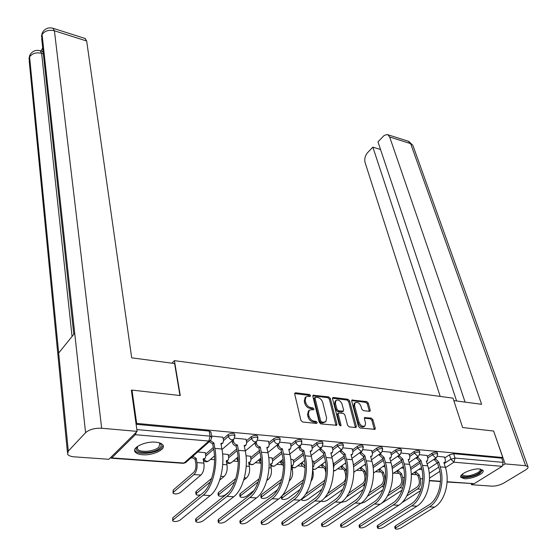 <?xml version="1.0" encoding="UTF-8"?>
<svg xmlns="http://www.w3.org/2000/svg" width="557" height="557" viewBox="0 0 557 557"><rect width="100%" height="100%" fill="white"/><g stroke="black" fill="none" stroke-linecap="round" stroke-linejoin="round"><path stroke-width="0.84" d="M310.646 395.623L309.504 394.516L295.69 392.803L294.938 393.026L294.716 394.078L300.912 420.382L302.59 422.004L316.571 423.466L317.232 422.533L316.07 421.412L314.28 421.217C311.669 420.667 309.901 418.948 308.954 416.072L308.425 413.872L309.149 410.377L311.474 409.68L313.758 409.729L313.918 408.97L312.762 407.856L310.98 407.647C308.39 407.076 306.628 405.378 305.696 402.537L305.18 400.379L305.87 396.981L308.216 396.292L309.991 396.507L310.646 395.623M309.741 396.48L308.578 395.289L294.681 393.576M316.313 423.438L315.123 422.164L313.333 421.976L314.28 421.217M312.999 409.855L311.829 408.622L310.047 408.413L310.98 407.647M155.695 442.188C145.474 441.088 131.814 447.466 135.003 451.762C136.103 453.412 138.589 454.408 142.467 454.735C152.625 455.73 166.077 449.492 162.964 445.14C161.913 443.525 159.49 442.543 155.695 442.188M479.654 468.987C472.364 468.138 458.404 474.425 460.897 477.363L464.287 478.672C471.549 479.452 485.363 473.283 482.94 470.282L479.654 468.987M369.402 411.338L370.029 411.163L370.21 410.091L368.274 403.122L366.708 401.604L351.878 400.03L351.69 401.082L358.492 426.467L360.107 428.027L375.056 429.343L375.244 428.236L372.863 419.644L371.275 418.105L364.57 417.611L364.382 418.697L365.545 422.972L365.023 425.917C362.614 426.982 360.623 425.764 359.035 422.262L354.544 405.573L355.046 402.739C357.434 401.681 359.425 402.885 361.013 406.345L361.765 409.096L363.345 410.634L369.402 411.338M131.445 390.687L131.995 390.095L180.266 395.561L174.418 360.658L452.994 398.151L462.637 427.532L493.634 431.041L502.79 457.534L136.646 423.404L136.075 423.974M131.995 390.095L136.646 423.404M330.336 398.457L328.727 396.897L313.055 395.254L312.839 396.306L319.238 422.317L320.895 423.919L336.707 425.297L336.922 424.183L330.336 398.457L329.403 399.216L327.795 397.656L312.804 395.811M333.413 397.475L347.965 399.278L349.559 400.817L356.341 426.237L356.139 427.351L355.491 427.539L349.225 426.885L347.603 425.311L344.867 414.854L343.251 413.294L338.391 413.016L338.19 414.102L341.009 425.04L340.863 425.82L339.248 424.852L332.529 398.728L332.724 397.677L333.413 397.475L332.48 398.234L347.032 400.03L347.965 399.278M428.486 468.736L437.21 462.951M444.764 457.945L449.45 454.832L450.822 459.184L455.041 458.063L503.222 462.373L502.129 466.348L474.181 483.671L447.083 482.021M190.981 457.903L192.325 458.007M210.504 459.365L214.57 459.664M233.216 461.057L238.222 461.433M255.28 462.707L260.237 463.076M276.725 464.308L281.598 464.67M297.577 465.861L302.367 466.223M317.852 467.379L322.566 467.727M337.584 468.848L342.214 469.196M356.793 470.282L361.347 470.623M375.495 471.682L379.971 472.016M393.715 473.039L398.109 473.366M411.463 474.369L415.787 474.689M502.79 457.534L501.773 458.174L503.222 462.373M110.335 457.84L111.769 457.903L135.281 434.704L136.458 432.016M205.234 452.688L197.714 451.957M222.911 437.231L211.625 436.075M228.133 454.484L222.598 453.913M246.055 439.306L234.685 438.143M250.365 456.232L246.006 455.758M268.516 441.311L257.696 440.204M271.976 457.931L268.725 457.548M290.336 443.261L280.032 442.202M292.975 459.581L290.782 459.281M311.523 445.154L301.727 444.145M313.403 461.182L312.199 460.966M332.125 446.999L322.795 446.032M352.149 448.789L343.279 447.87M371.623 450.529L363.192 449.652M390.575 452.221L382.555 451.386M409.026 453.871L401.402 453.078M426.989 455.48L419.748 454.721M410.467 467.783L419.734 461.516M427.275 456.42L431.981 453.238L432.455 454.797C434.759 453.614 436.5 453.363 437.677 454.052L437.739 454.24M391.954 466.836L401.597 460.186M409.311 454.853L414.039 451.595L414.505 453.175C416.838 451.964 418.606 451.72 419.825 452.437L419.887 452.639M372.925 465.91L382.958 458.829M390.868 453.252L395.616 449.91L396.076 451.504C398.429 450.272 400.232 450.028 401.493 450.773L401.562 450.996M353.347 465.004L363.812 457.457M371.923 451.616L376.685 448.176L377.131 449.798C379.512 448.531 381.357 448.288 382.659 449.067L382.729 449.304M333.552 463.87L344.122 456.072M352.449 449.931L357.232 446.394L357.664 448.037C360.073 446.742 361.953 446.505 363.303 447.32L363.373 447.57M313.682 462.373L323.882 454.658M332.425 448.197L337.229 444.563L337.646 446.227C340.09 444.904 342.005 444.667 343.404 445.516L343.481 445.788M293.26 460.834L303.05 453.238M311.829 446.422L316.655 442.683L317.058 444.368C319.53 443.01 321.486 442.78 322.935 443.664L323.011 443.964M272.255 459.253L281.612 451.804M290.636 444.604L295.482 440.747L295.871 442.453C298.371 441.067 300.376 440.838 301.88 441.764L301.957 442.084M250.65 457.638L259.534 450.355M268.822 442.738L273.682 438.749L274.058 440.483C276.592 439.062 278.639 438.832 280.199 439.8L280.282 440.148M228.412 455.981L236.788 448.907M246.361 440.817L251.235 436.695L251.597 438.45C254.159 436.994 256.255 436.772 257.877 437.788L257.961 438.157M205.519 454.282L213.345 447.452M223.211 438.846L228.105 434.578L228.447 436.354C231.044 434.864 233.188 434.648 234.88 435.706L234.963 436.11M174.418 360.658L171.974 363.185M444.486 457.046L437.607 456.322M437.259 452.695L437.196 452.493C436.02 451.804 434.279 452.047 431.981 453.238M419.421 451.073L419.351 450.857C418.14 450.14 416.364 450.383 414.039 451.595M401.096 449.408L401.033 449.179C399.773 448.427 397.97 448.67 395.616 449.91M382.276 447.703L382.213 447.452C380.911 446.672 379.066 446.909 376.685 448.176M362.941 445.948L362.865 445.677C361.521 444.862 359.641 445.106 357.232 446.394M343.056 444.145L342.98 443.859C341.58 443.003 339.666 443.24 337.229 444.563M322.6 442.3L322.524 441.986C321.076 441.095 319.119 441.325 316.655 442.683M301.56 440.392L301.483 440.058C299.979 439.132 297.974 439.355 295.482 440.747M279.899 438.443L279.816 438.074C278.256 437.106 276.209 437.329 273.682 438.749M257.592 436.43L257.508 436.034C255.886 435.024 253.797 435.24 251.235 436.695M234.615 434.363L234.532 433.938C232.84 432.873 230.702 433.088 228.105 434.578M501.773 458.174L453.663 453.711L449.45 454.832M136.124 424.295L209.167 431.062L210.929 432.232M325.511 462.018L325.072 461.983M345.89 463.619L344.867 463.542M365.705 465.179L364.132 465.06M384.971 466.696L382.882 466.536M403.728 468.172L401.137 467.971M421.976 469.614L418.927 469.37M305.215 397.531L304.254 401.151L305.18 400.379M310.047 408.413C307.457 407.849 305.696 406.144 304.77 403.31L304.254 401.151M308.515 410.892L307.492 414.638L308.425 413.872M313.333 421.976C310.729 421.426 308.954 419.706 308.014 416.831L307.492 414.638M336.01 425.506L329.403 399.216M315.673 397.204L315.025 398.095L320.651 420.897L321.814 422.018L323.68 422.22L325.922 421.538L326.625 418.001L322.733 402.474C321.8 399.689 320.059 398.004 317.525 397.433L315.673 397.204M314.301 398.067L314.092 398.861L315.025 398.095M325.58 421.816L322.733 422.972L320.867 422.77L319.704 421.649L314.092 398.861M355.429 427.532L348.619 401.569L347.032 400.03M337.549 413.684L337.243 414.854L340.055 425.778L341.009 425.04M342.054 404.138C340.452 400.608 338.412 399.397 335.941 400.504L335.411 403.345L336.936 409.256L338.552 410.822L343.397 411.108L343.599 410.029L342.054 404.138M335.251 401.061L334.472 404.097L335.411 403.345M343.293 411.184L341.782 412.048L337.612 411.574L335.996 410.008L334.472 404.097M354.363 403.282L353.598 406.311L354.544 405.573M364.71 426.154L364.062 426.641C361.653 427.713 359.655 426.495 358.074 422.993L353.598 406.311M374.332 429.517L371.902 420.368L370.314 418.829L364.327 418.161M369.312 411.331L367.328 403.86L365.761 402.335L351.634 400.594M173.025 492.834L173.164 490.104L193.62 472.468C195.521 470.407 196.252 467.448 195.827 463.591L195.11 459.393L196.231 458.411L196.948 462.609C197.526 467.817 196.537 471.807 193.975 474.585L173.485 492.179L173.088 493.272C175.023 494.358 177.432 494.115 180.336 492.541L200.924 475.03C203.5 472.266 204.489 468.298 203.89 463.111L203.159 458.933L205.178 458.341L205.818 455.974L205.213 452.542M195.11 459.393L191.768 457.213M192.882 456.225L196.231 458.411M204.99 458.502L203.312 459.783M173.116 519.911L172.719 520.941C174.654 521.951 177.091 521.693 180.022 520.154L210.268 495.535L203.214 495.173L173.116 519.911L172.795 517.787L202.845 492.994C211.479 486.331 216.798 465.116 213.707 449.443L212.711 443.957L209.3 441.708M172.656 520.523L172.795 517.787M212.711 443.957L213.881 442.926L214.884 448.42C218.219 465.248 212.495 488.057 203.214 495.173M210.469 440.678L213.881 442.926M222.737 443.114L221.059 444.416M222.884 437.085L223.538 440.566L222.925 442.954L220.892 443.525L221.909 448.998C225.3 465.749 219.59 488.454 210.268 495.535M210.386 481.826L196.482 493.391L196.057 494.484C196.76 495.208 198.264 495.333 200.576 494.86M195.987 494.073L195.716 492.437L196.141 491.337L211.653 478.393M226.246 460.82L226.991 464.775C227.632 469.885 226.65 473.798 224.046 476.514L219.723 480.078M226.434 460.667L228.133 460.096L228.746 457.729L228.105 454.345M227.917 460.277L226.372 461.468M214.32 456.086L214.536 457.255M234.699 481.763L218.831 494.56L218.379 495.66C220.168 496.656 222.473 496.405 225.3 494.901L228.523 492.318M218.309 495.27L218.017 493.641L218.469 492.541L235.799 478.512M248.638 462.484L249.418 466.39C250.107 471.431 249.132 475.288 246.493 477.955L243.681 480.211M248.819 462.338L250.427 461.802L251.012 459.434L250.337 456.099M250.19 461.99L248.763 463.09M238.222 461.391L237.24 459.421L238.145 458.669M236.955 457.945L237.24 459.421M179.953 395.526L174.599 363.533L131.689 357.831L86.669 41.009L54.419 30.795L101.673 428.242L137.106 431.376L131.368 390.172L131.87 390.234M101.673 428.242C94.69 427.985 89.329 429.461 85.59 432.664L74.715 333.183L58.673 353.02L68.309 451.059L85.59 432.664M68.309 451.059L67.606 454.227C68.581 455.689 70.816 456.566 74.311 456.851L108.887 459.274L137.106 431.376M42.694 47.93L40.981 50.952M85.075 38.468L86.669 41.009M42.04 51.272L43.181 52.386M43.335 53.82L41.629 53.305L40.188 50.708M72.055 336.477L41.629 53.305C36.254 52.128 32.243 53.333 29.584 56.911L30.294 54.266M52.964 28.254L54.419 30.795C48.925 29.528 44.818 30.774 42.081 34.548L42.757 31.916M453.802 400.615L481.617 404.305L389.663 136.987L387.846 134.745L386.955 134.502L384.017 135.595L377.973 141.833L465.088 402.112M413.106 145.955L527.939 466.641C528.412 467.567 527.583 468.695 525.446 470.017L503.939 482.989C499.97 485.14 495.974 486.198 491.956 486.15L471.535 484.722L471.215 483.734M527.939 466.641L525.627 465.715L505.102 463.897L503.131 465.123M472.907 483.866L471.535 484.722M380.542 149.506L372.863 147.159L367.564 152.688C365.1 155.688 364.264 158.947 365.058 162.463L440.19 396.431M372.863 147.159L456.608 400.984M505.102 463.897L493.697 431.229M159.03 442.745C161.641 444.131 161.885 445.899 159.768 448.044C153.189 454.791 130.658 453.419 137.475 446.568L137.495 448.942C139.375 452.945 154.491 451.643 158.836 447.146L159.866 443.644L159.003 442.738M134.69 449.931L134.912 450.397C137.259 455.354 155.974 453.732 161.37 448.169L163.034 445.266M480.385 469.071C481.958 470.073 481.366 471.494 478.595 473.332C472.447 477.426 459.636 478.289 462.087 474.404M462.373 474.16L462.519 474.905C465.847 476.771 470.964 476.005 477.857 472.614C479.883 471.299 480.656 470.171 480.162 469.224L480.002 469.022M460.723 476.395C462.38 478.943 474.028 477.098 479.633 473.415L482.703 469.99M196.301 520.725L195.876 521.763C197.735 522.731 200.116 522.466 203.013 520.962L233.717 496.747L226.873 496.391L196.301 520.725L195.96 518.63L226.476 494.24C235.249 487.695 240.527 466.815 237.268 451.358L235.987 445.927C234.149 445.579 232.951 444.423 232.394 442.453L232.074 440.817M195.813 521.373L195.528 519.667L195.96 518.63M236.21 445.948L237.4 444.939L238.459 450.348C241.982 466.94 236.293 489.394 226.873 496.391M233.258 439.8L233.578 441.443C234.135 443.407 235.339 444.57 237.178 444.918L237.4 444.939M245.916 445.154L244.37 446.366M246.027 439.16L246.716 442.585L246.131 444.98L244.203 445.516L245.275 450.905C248.847 467.427 243.179 489.784 233.717 496.747M218.831 521.519L218.372 522.557C220.161 523.483 222.487 523.218 225.348 521.749L256.471 497.916L249.828 497.575L218.831 521.519L218.462 519.451L249.411 495.458C258.302 489.018 263.545 468.451 260.126 453.21L258.803 447.856C257.014 447.515 255.83 446.373 255.259 444.437L254.953 442.94M218.302 522.194L218.003 520.496L218.462 519.451M259.019 447.877L260.223 446.881L261.337 452.221C265.028 468.583 259.381 490.696 249.828 497.575M256.15 441.945L256.457 443.442C257.035 445.377 258.218 446.519 260.008 446.867L260.223 446.881M268.418 447.132L266.991 448.246M268.488 441.172L269.212 444.556L268.655 446.944L266.824 447.445L267.952 452.764C271.691 469.057 266.058 491.072 256.471 497.916M258.176 481.896L240.554 495.702L240.074 496.802C241.794 497.756 244.057 497.498 246.848 496.029L253.908 490.543M240.004 496.44L239.691 494.804L240.171 493.704L259.151 478.783M260.105 458.808L261.129 461.809M270.389 464.092L271.21 467.957C271.934 472.928 270.967 476.729 268.3 479.361L266.852 480.489M270.563 463.96L272.088 463.452L272.652 461.092L271.948 457.798M271.837 463.654L270.514 464.67M261.163 463.87L259.221 461.092L260.384 460.152M258.942 459.741L259.221 461.092M280.888 482.167L261.686 496.809L261.17 497.909C262.834 498.828 265.041 498.564 267.799 497.129L277.511 489.784M261.108 497.575L260.773 495.946L261.282 494.839L281.765 479.173M281.487 460.562L283.422 464.35M291.527 465.666L292.383 469.481C293.156 474.383 292.188 478.136 289.501 480.719L289.292 480.879M291.701 465.534L293.149 465.06L293.678 462.7L292.947 459.455M292.885 465.262L291.652 466.202M283.436 465.875L280.582 462.714L281.751 461.788M280.31 461.481L280.582 462.714M302.883 482.557L282.239 497.888L281.696 498.988C283.297 499.866 285.463 499.608 288.192 498.202L300.091 489.429M281.633 498.675L281.229 496.656M305.062 468.374L304.86 467.504L302.354 466.209L301.351 464.287L302.535 463.382L305.055 466.397M302.277 462.261L302.535 463.382M312.644 469.544L312.971 470.964C313.716 474.912 313.097 478.282 311.119 481.067M312.651 467.058L313.626 466.62L314.134 464.266L313.375 461.064M301.093 463.166L301.351 464.287M281.953 495.841L303.669 479.661M240.721 522.285L240.234 523.329C241.954 524.221 244.231 523.949 247.057 522.508L278.563 499.058L272.115 498.724L240.721 522.285L240.332 520.245L271.677 496.635C280.679 490.299 285.887 470.045 282.315 455.013L280.951 449.729C279.21 449.395 278.047 448.274 277.463 446.359L277.163 444.994M240.164 522.988L239.844 521.296L240.332 520.245M281.16 449.75L282.378 448.775L283.541 454.039C287.391 470.178 281.786 491.956 272.115 498.724M278.375 444.013L278.674 445.384C279.259 447.299 280.422 448.42 282.169 448.754L282.378 448.775M290.274 449.046L288.958 450.077M290.301 443.121L291.06 446.463L290.524 448.845L288.784 449.318L289.967 454.568C293.859 470.637 288.268 492.318 278.563 499.058M262.006 523.037L261.484 524.081C263.148 524.931 265.376 524.659 268.168 523.253L300.028 500.165L293.762 499.838L262.006 523.037L261.602 521.025L293.309 497.777C302.409 491.546 307.575 471.591 303.864 456.761L302.66 451.567L300.063 450.209L298.733 446.986M261.421 523.761L261.087 522.069L261.602 521.025M302.66 451.567L303.892 450.613L305.104 455.807C309.1 471.73 303.544 493.182 293.762 499.838M299.958 446.025L301.288 449.248L303.892 450.613M311.509 450.898L310.284 451.845M311.495 445.022L312.282 448.315L311.774 450.697L310.117 451.142L311.342 456.315C315.38 472.176 309.838 493.537 300.028 500.165M282.705 523.761L282.162 524.805C283.764 525.627 285.943 525.348 288.707 523.977L320.881 501.237L314.796 500.924L282.705 523.761L282.288 521.777L314.322 498.891C323.513 492.757 328.637 473.095 324.808 458.46L323.554 453.335L319.969 450.042L319.697 448.914M282.1 524.513L281.745 522.828L282.288 521.777M323.554 453.335L324.801 452.395L326.054 457.52C330.19 473.234 324.668 494.372 314.796 500.924M320.936 447.967L321.208 449.095L324.801 452.395M332.153 452.695L331.011 453.565M332.09 446.867L332.905 450.119L332.425 452.493L330.851 452.911L332.118 458.021C336.289 473.666 330.781 494.713 320.881 501.237M324.209 483.023L302.242 498.933L301.678 500.04C303.224 500.882 305.34 500.618 308.035 499.239L321.835 489.318M325.956 472.921L325.01 468.994L321.549 465.819L322.747 464.928L326.061 468.096M325.01 468.994L326.061 468.214M322.496 463.911L322.747 464.928M333.49 468.186L334.026 465.791L333.239 462.623M321.298 464.803L321.549 465.819M305.48 494.344L323.833 481.011L325.044 479.64M333.316 474.453L332.571 479.869M302.848 524.471L302.277 525.516C303.823 526.302 305.96 526.024 308.689 524.68L341.156 502.282L335.237 501.982L302.848 524.471L302.416 522.508L334.743 499.97C344.024 493.934 349.114 474.557 345.159 460.11L343.864 455.055L340.334 451.811L340.076 450.78M302.214 525.237L301.838 523.559L302.416 522.508M343.864 455.055L345.117 454.129L346.412 459.191C350.673 474.696 345.201 495.528 335.237 501.982M341.323 449.847L341.58 450.878L345.117 454.129M352.226 454.442L351.161 455.236M352.115 448.663L352.957 451.873L352.504 454.233L351.001 454.63L352.309 459.671C356.605 475.114 351.147 495.862 341.156 502.282M321.124 501.056C322.614 501.871 324.696 501.599 327.363 500.256L342.847 489.373M327.627 493.551L343.481 482.299C345.514 480.454 346.217 477.774 345.577 474.265L344.609 470.442L341.197 467.316L342.409 466.432L345.82 469.572L346.489 472.204M344.609 470.442L345.82 469.572M342.172 465.506L342.409 466.432M340.968 466.383L341.197 467.316M344.964 483.295L324.369 498.083M322.461 525.16L321.855 526.205C323.352 526.957 325.448 526.678 328.143 525.362L360.873 503.298L355.115 503.006L322.461 525.16L322.009 523.225L354.607 501.022C363.958 495.082 369.013 475.977 364.946 461.718L363.617 456.726L360.135 453.523L359.892 452.59M321.8 525.947L321.41 524.276L322.009 523.225M363.617 456.726L364.877 455.814L366.214 460.806C370.593 476.117 365.162 496.649 355.115 503.006M361.145 451.671L361.396 452.611L364.877 455.814M370.767 456.837L371.742 456.134M371.596 450.404L372.452 453.579L372.027 455.932L370.6 456.301L371.944 461.28C376.358 476.527 370.941 496.976 360.873 503.298M340.898 502.463L346.182 501.237L363.192 489.554M348.842 493.098L362.6 483.553C364.654 481.735 365.343 479.097 364.689 475.629L363.686 471.856L360.33 468.764L361.542 467.901L364.912 470.992L366.221 476.458M363.686 471.856L364.912 470.992M361.326 467.058L361.542 467.901M360.107 467.922L360.33 468.764M365.35 482.515L363.101 485.453L346.468 496.955M341.552 525.829L340.926 526.873C342.367 527.597 344.421 527.319 347.088 526.024L380.055 504.287L374.45 504.001L341.552 525.829L341.086 523.921L373.935 502.045C383.348 496.196 388.361 477.356 384.191 463.278L382.826 458.348L379.401 455.194L379.164 454.345M340.863 526.637L340.459 524.966L341.086 523.921M382.826 458.348L384.1 457.457L385.465 462.387C389.963 477.495 384.567 497.742 374.45 504.001M380.431 453.44L380.668 454.296L384.1 457.457M390.548 452.103L391.432 455.236L391.028 457.582L389.663 457.931L391.049 462.839C395.574 477.892 390.192 498.062 380.055 504.287M360.671 503.437L364.522 502.205L382.917 489.826M369.298 492.868L381.218 484.771C383.279 482.982 383.968 480.378 383.293 476.952L382.269 473.227L378.955 470.178L380.18 469.328L383.494 472.378L384.525 476.11C385.444 480.726 384.511 484.235 381.733 486.651L367.362 496.371M382.269 473.227L383.494 472.378M379.971 468.562L380.18 469.328M378.746 469.412L378.955 470.178M360.149 526.483L359.495 527.528C360.894 528.224 362.906 527.939 365.545 526.678L398.721 505.255L393.27 504.969L360.149 526.483L359.669 524.597L392.741 503.041C402.217 497.276 407.188 478.7 402.92 464.796L401.52 459.936L398.151 456.824L397.928 456.044M359.439 527.305L359.021 525.648L359.669 524.597M401.52 459.936L402.802 459.052L404.208 463.918C408.803 478.839 403.449 498.807 393.27 504.969M399.202 455.16L399.425 455.932L402.802 459.052M408.991 453.76L409.896 456.851L409.527 459.184L408.218 459.511L409.632 464.364C414.262 479.229 408.922 499.114 398.721 505.255M380.522 503.967L402.057 490.181M389.071 492.799L399.355 485.962C401.423 484.193 402.112 481.624 401.409 478.247L400.365 474.564L397.099 471.556L398.332 470.714L401.597 473.728L402.648 477.412C403.595 481.972 402.676 485.439 399.877 487.814L387.428 496.071M400.365 474.564L401.597 473.728M398.13 470.024L398.332 470.714M396.904 470.867L397.099 471.556M378.273 527.124L377.597 528.161C378.948 528.83 380.925 528.544 383.529 527.305L416.901 506.188L411.588 505.916L378.273 527.124L377.778 525.258L411.045 504.008C420.577 498.334 425.513 480.009 421.155 466.279L419.727 461.474L416.19 457.701M377.542 527.952L377.103 526.302L377.778 525.258M419.727 461.474L421.008 460.604L422.443 465.415C427.142 480.148 421.83 499.845 411.588 505.916M417.472 456.831L421.008 460.604M426.954 455.368L427.88 458.418L427.532 460.743L426.286 461.057L427.734 465.847C432.455 480.524 427.156 500.144 416.901 506.188M408.225 492.854L417.026 487.117C419.108 485.377 419.783 482.842 419.066 479.507L417.994 475.866L414.777 472.9L416.009 472.071L419.24 475.044L420.312 478.686C421.287 483.184 420.368 486.609 417.555 488.949L406.791 495.946M417.994 475.866L419.24 475.044M415.828 471.445L416.009 472.071M414.589 472.273L414.777 472.9M420.646 490.599L401.813 502.769M395.936 527.744L395.233 528.781C396.542 529.422 398.485 529.136 401.061 527.925L434.606 507.1L429.433 506.835L395.936 527.744L395.435 525.905L428.876 504.955C438.456 499.357 443.351 481.276 438.909 467.72L437.454 462.971L433.98 459.309M395.178 528.586L394.732 526.943L395.435 525.905M437.454 462.971L438.742 462.115L440.204 466.87C444.994 481.422 439.724 500.854 429.433 506.835M435.261 458.453L438.742 462.115M444.451 456.935L445.391 459.95L445.071 462.261L443.88 462.554L445.356 467.288C450.167 481.791 444.904 501.147 434.606 507.1M308.578 395.289L309.504 394.516M315.123 422.164L316.07 421.412M311.829 408.622L312.762 407.856M429.231 473.387L438.728 467.135M444.194 463.549L450.822 459.184L453.927 462.192L445.482 467.706M439.828 471.396L429.475 478.157M429.405 480.489L440.503 481.276M447.097 481.742L474.181 483.671M502.129 466.348L453.927 462.192L455.041 458.063L453.663 453.711M111.769 457.903L184.033 463.041L208.868 441.053L135.281 434.704M410.76 469.426L420.201 463.062M427.741 457.972L432.455 454.797L435.595 457.84L436.653 457.52L437.677 454.052L437.196 452.493M392.219 468.514L402.043 461.753M409.778 456.434L414.505 453.175L417.687 456.26L418.801 455.918L419.825 452.437L419.351 450.857M373.155 467.615L383.397 460.416M391.32 454.846L396.076 451.504L399.299 454.63L400.462 454.275L401.493 450.773L401.033 449.179M353.549 466.752L364.236 459.065M372.361 453.224L377.131 449.798L380.403 452.966L381.629 452.59L382.659 449.067L382.213 447.452M333.949 465.485L344.539 457.694M352.873 451.56L357.664 448.037L360.985 451.247L362.273 450.85L363.303 447.32L362.865 445.677M314.071 464.009L324.278 456.308M332.835 449.854L337.646 446.227L341.016 449.485L342.374 449.06L343.404 445.516L342.98 443.859M293.636 462.491L303.433 454.902M312.226 448.1L317.058 444.368L317.859 446.032L319.245 447.264L320.477 447.668L321.904 447.222L322.935 443.664L322.524 441.986M272.617 460.931L281.981 453.489M291.026 446.303L295.871 442.453L296.672 444.145L298.072 445.391L299.339 445.802L300.843 445.328L301.88 441.764L301.483 440.058M250.991 459.337L259.889 452.068M269.191 444.458L274.058 440.483C274.643 442.404 275.819 443.539 277.581 443.88L279.168 443.372L280.199 439.8L279.816 438.074M228.739 457.708L237.129 450.641M246.709 442.564L251.597 438.45C252.168 440.399 253.358 441.555 255.169 441.903L256.847 441.36L257.877 437.788L257.508 436.034M205.825 456.03L213.665 449.214M223.545 440.622L228.447 436.354C229.004 438.338 230.215 439.508 232.081 439.863L233.849 439.285L234.88 435.706L234.532 433.938M214.473 455.953L208.687 460.931L206.925 461.523L203.897 459.455M238.034 457.039L231.336 462.63L229.665 463.187L226.762 461.252M260.885 458.167L253.338 464.28L251.757 464.803L248.965 462.985M283.053 459.33L274.726 465.882L273.229 466.369L270.542 464.656M304.568 460.507L295.523 467.434L294.103 467.901L291.729 466.55M325.462 461.697L315.756 468.945L314.406 469.384L312.658 468.625M345.765 462.888L335.446 470.414L333.511 470.686M365.496 464.085L353.779 472.218M136.862 429.593L210.086 436.145L211.855 437.28M209.167 431.062L210.086 436.145L208.868 441.053L210.741 440.434L211.771 436.848L210.845 431.772M210.567 440.587L185.892 462.407L182.898 463.292L111.296 458.216M304.77 403.31L305.696 402.537M308.014 416.831L308.954 416.072M294.778 393.583L295.69 392.803M335.968 424.928L336.922 424.183M312.846 395.811L313.772 395.045M327.795 397.656L328.727 396.897M319.704 421.649L320.651 420.897M320.867 422.77L321.814 422.018M322.733 422.972L323.68 422.22M348.619 401.569L349.559 400.817M355.38 426.968L356.341 426.237M337.243 414.854L338.19 414.102M335.996 410.008L336.936 409.256M337.612 411.574L338.552 410.822M341.782 412.048L342.729 411.303M358.074 422.993L359.035 422.262M364.334 418.084L365.204 417.423M370.314 418.829L371.275 418.105M371.902 420.368L372.863 419.644M374.276 428.953L375.244 428.236M351.641 400.553L352.532 399.842M365.761 402.335L366.708 401.604M367.328 403.86L368.274 403.122M369.256 410.822L370.21 410.091M173.164 490.104L173.485 492.179M194.887 459.379L196.001 458.397M196.948 462.609L203.89 463.111M193.975 474.585L200.924 475.03M213.651 442.912L212.482 443.936M221.909 448.998L214.884 448.42M196.141 491.337L196.482 493.391M222.716 464.468L226.991 464.775M220.83 476.312L224.046 476.514M218.469 492.541L218.831 494.56M246.201 466.16L249.418 466.39M244.356 477.822L246.493 477.955M73.809 334.304L41.726 39.018L42.081 34.548L74.715 333.183M58.673 353.02L29.584 56.911L29.215 61.103L67.432 452.43M525.627 465.715L410.655 143.643L389.663 136.987M387.846 134.745L408.803 141.408L412.89 145.349L408.142 141.2M237.178 444.918L235.987 445.927M245.275 450.905L238.459 450.348M233.578 441.443L232.394 442.453M260.008 446.867L258.803 447.856M267.952 452.764L261.337 452.221M256.457 443.442L255.259 444.437M240.171 493.704L240.554 495.702M268.989 467.796L271.21 467.957M267.179 479.285L268.3 479.361M261.282 494.839L261.686 496.809M291.109 469.391L292.383 469.481M281.828 495.988L282.239 497.888M304.665 467.49L305.062 467.191M312.588 470.937L312.971 470.964M282.169 448.754L280.951 449.729M289.967 454.568L283.541 454.039M278.674 445.384L277.463 446.359M303.69 450.592L302.458 451.553M311.342 456.315L305.104 455.807M300.251 447.264L299.018 448.232M324.599 452.375L323.359 453.321M332.118 458.021L326.054 457.52M321.208 449.095L319.969 450.042M302.117 498.404L302.242 498.933M324.815 468.98L326.019 468.096M344.922 454.108L343.669 455.041M352.309 459.671L346.412 459.191M341.58 450.878L340.334 451.811M344.421 470.428L345.632 469.558M343.961 484.221L344.692 484.27M364.689 455.8L363.429 456.712M371.944 461.28L366.214 460.806M361.396 452.611L360.135 453.523M363.505 471.842L364.731 470.978M365.907 474.773L366.318 474.801M363.101 485.453L364.591 485.544M383.912 457.436L382.645 458.334M391.049 462.839L385.465 462.387M380.668 454.296L379.401 455.194M382.088 473.213L383.32 472.364M384.525 476.11L385.639 476.193M381.733 486.651L383.947 486.79M402.627 459.038L401.346 459.915M409.632 464.364L404.208 463.918M399.425 455.932L398.151 456.824M400.191 474.55L401.43 473.715M402.648 477.412L404.438 477.544M399.877 487.814L402.774 488.002M420.834 460.59L419.553 461.461M427.734 465.847L422.443 465.415M417.68 457.527L416.399 458.404M417.827 475.859L419.073 475.03M420.312 478.686L422.735 478.86M417.555 488.949L421.099 489.178M438.575 462.101L437.28 462.958M445.356 467.288L440.204 466.87M435.456 459.079L434.168 459.943M460.702 476.743L460.897 477.363M233.662 439.452L221.999 449.478M203.354 460.019C204.851 462.038 206.626 462.338 208.687 460.931M256.631 441.541L245.296 450.989M226.525 462.296C227.91 463.654 229.421 463.835 231.064 462.846M278.932 443.56L267.896 452.5M249 464.294L253.052 464.503M300.592 445.523L289.835 453.99M270.82 466.118L274.427 466.112M321.64 447.424L311.14 455.466M292.014 467.831L295.21 467.664M342.102 449.262L331.847 456.928M312.644 469.454L315.436 469.175M361.994 451.052L351.968 458.362M333.497 471.097L335.119 470.644M381.343 452.792L371.54 459.776M353.779 472.308L354.28 472.071M400.177 454.477L390.575 461.168M384.685 465.276L373.489 473.081M418.509 456.12L409.103 462.54M403.359 466.46L392.643 473.77M436.361 457.715L427.142 463.884M421.531 467.636L411.268 474.494M429.391 480.768L440.49 481.554M183.497 463.347L185.669 462.595M304.951 397.754L305.87 396.981M308.209 411.143L309.149 410.377M314.245 398.123L315.171 397.35M337.445 413.767L338.391 413.016M335.008 401.263L335.941 400.504M354.099 403.484L355.046 402.739M30.315 54.245C32.94 50.757 36.365 49.622 40.605 50.84L42.471 51.404M29.744 55.282L28.964 58.736M42.778 31.895C45.458 28.261 48.988 27.091 53.381 28.386L85.534 38.614M42.221 32.947L41.434 36.504M137.273 447.341L137.495 448.942M462.366 474.404L462.519 474.905M312.658 467.351L313.354 466.829M301.609 499.747L301.448 499.023M390.742 457.784L389.809 458.439M409.235 459.386L408.358 459.985M427.24 460.938L426.418 461.488M444.785 462.456L444.013 462.964"/></g></svg>
